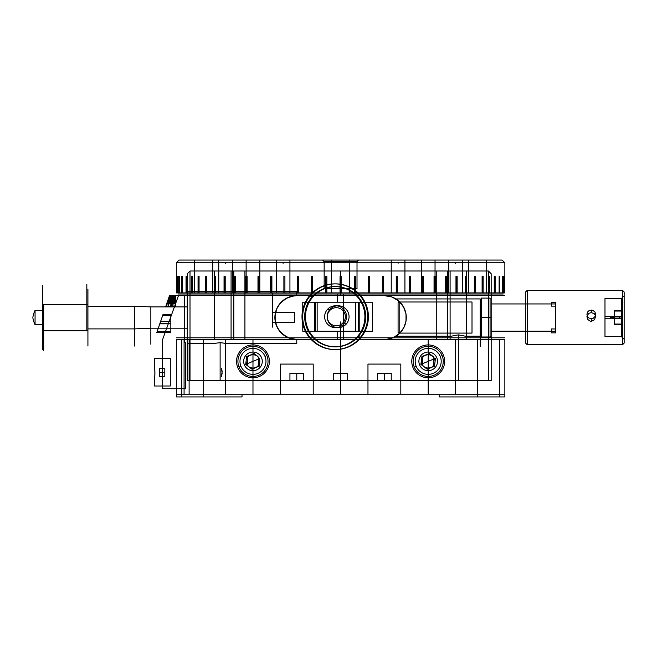 <?xml version="1.0" encoding="UTF-8"?>
<svg xmlns="http://www.w3.org/2000/svg" width="657" height="657" viewBox="0 0 657 657"><rect width="100%" height="100%" fill="white"/><g stroke="black" fill="none" stroke-linecap="round" stroke-linejoin="round"><path stroke-width="0.99" d="M247.5 365.464L249.43 367.214L252.978 368.199L256.46 367.247L258.447 365.464A6.841 6.841 0 0 0 259.819 361.358A6.841 6.841 0 0 1 252.978 368.199A6.841 6.841 0 0 1 246.129 361.358A6.841 6.841 0 0 0 247.5 365.464L247.5 357.244L249.488 355.462L252.978 354.509L252.978 339.455C245.94 339.455 245.94 339.455 252.978 339.455L252.978 394.208C245.94 394.208 245.94 394.208 252.978 394.208L252.978 339.455C245.94 339.455 245.94 339.455 252.978 339.455L252.978 354.509L249.43 355.494L247.5 357.244L247.5 365.464L249.488 367.247L252.978 368.199L256.517 367.214L258.447 365.464L258.447 357.244L256.46 355.462L252.978 354.509L256.517 355.494L258.447 357.244L258.447 365.464M252.978 394.208C245.94 394.208 245.94 394.208 252.978 394.208C260.008 394.208 260.008 394.208 252.978 394.208C260.008 394.208 260.008 394.208 252.978 394.208M428.2 394.208L428.2 339.455C421.162 339.455 421.162 339.455 428.2 339.455L428.2 354.509L424.66 355.494L422.722 357.244L422.722 365.464L424.718 367.247L428.2 368.199L428.2 394.208C421.162 394.208 421.162 394.208 428.2 394.208L428.2 368.199L424.66 367.214L422.722 365.464L422.722 357.244L424.718 355.462L428.2 354.509L428.2 339.455C421.162 339.455 421.162 339.455 428.2 339.455L428.2 394.208C421.162 394.208 421.162 394.208 428.2 394.208C435.23 394.208 435.23 394.208 428.2 394.208C435.23 394.208 435.23 394.208 428.2 394.208M422.722 357.244A6.841 6.841 0 0 0 421.351 361.358A6.841 6.841 0 0 1 428.2 354.509A6.841 6.841 0 0 1 435.041 361.358A6.841 6.841 0 0 0 428.2 354.509A6.841 6.841 0 0 0 421.351 361.358A6.841 6.841 0 0 0 428.2 368.199A6.841 6.841 0 0 0 433.677 357.244L433.677 365.464L431.739 367.214L428.2 368.199L431.682 367.247L433.677 365.464A6.841 6.841 0 0 0 435.041 361.358A6.841 6.841 0 0 1 428.2 368.199A6.841 6.841 0 0 1 421.351 361.358A6.841 6.841 0 0 0 422.722 365.464M225.597 339.455L225.597 394.208C218.387 394.208 218.387 394.208 225.597 394.208L225.597 339.455C218.387 339.455 218.387 339.455 225.597 339.455C232.808 339.455 232.808 339.455 225.597 339.455M221.491 368.199L222.14 373.324L221.491 376.412C219.479 378.416 219.479 378.416 221.491 376.412L222.14 371.287L221.491 368.199C219.479 366.195 219.479 366.195 221.491 368.199M455.58 339.455L455.58 394.208C448.37 394.208 448.37 394.208 455.58 394.208L455.58 339.455C448.37 339.455 448.37 339.455 455.58 339.455C462.791 339.455 462.791 339.455 455.58 339.455M340.589 339.455L340.589 394.208C315.968 394.208 315.968 394.208 340.589 394.208L340.589 339.455C315.968 339.455 315.968 339.455 340.589 339.455L340.589 394.208C315.968 394.208 315.968 394.208 340.589 394.208L340.589 339.455C315.968 339.455 315.968 339.455 340.589 339.455C365.202 339.455 365.202 339.455 340.589 339.455C365.202 339.455 365.202 339.455 340.589 339.455L274.881 339.455L340.589 339.455M203.695 396.943L203.695 361.9C187.869 361.9 187.869 361.9 203.695 361.9L203.695 396.943C187.869 396.943 187.869 396.943 203.695 396.943L203.695 339.455C175.559 339.455 175.559 339.455 203.695 339.455L203.695 361.9C175.559 361.9 175.559 361.9 203.695 361.9C187.869 361.9 187.869 361.9 203.695 361.9L203.695 396.943C187.869 396.943 187.869 396.943 203.695 396.943C219.52 396.943 219.52 396.943 203.695 396.943C219.52 396.943 219.52 396.943 203.695 396.943M203.695 361.9L203.695 339.455C175.559 339.455 175.559 339.455 203.695 339.455L203.695 361.9C175.559 361.9 175.559 361.9 203.695 361.9C231.831 361.9 231.831 361.9 203.695 361.9C219.52 361.9 219.52 361.9 203.695 361.9C231.831 361.9 231.831 361.9 203.695 361.9C219.52 361.9 219.52 361.9 203.695 361.9M477.483 361.9L477.483 339.455C449.347 339.455 449.347 339.455 477.483 339.455L477.483 361.9C449.347 361.9 449.347 361.9 477.483 361.9C461.657 361.9 461.657 361.9 477.483 361.9L477.483 339.455C449.347 339.455 449.347 339.455 477.483 339.455L477.483 361.9C449.347 361.9 449.347 361.9 477.483 361.9C461.657 361.9 461.657 361.9 477.483 361.9L477.483 396.943C461.657 396.943 461.657 396.943 477.483 396.943L477.483 361.9C493.308 361.9 493.308 361.9 477.483 361.9C505.619 361.9 505.619 361.9 477.483 361.9C493.308 361.9 493.308 361.9 477.483 361.9C505.619 361.9 505.619 361.9 477.483 361.9M477.483 396.943C461.657 396.943 461.657 396.943 477.483 396.943C493.308 396.943 493.308 396.943 477.483 396.943C493.308 396.943 493.308 396.943 477.483 396.943M340.589 392.566L340.589 394.208C315.968 394.208 315.968 394.208 340.589 394.208L340.589 392.566C318.078 392.566 318.078 392.566 340.589 392.566L340.589 321.93L340.589 392.566C363.091 392.566 363.091 392.566 340.589 392.566M340.589 321.93C318.078 321.93 318.078 321.93 340.589 321.93C363.091 321.93 363.091 321.93 340.589 321.93M367.969 364.093L367.969 394.208L400.819 394.208L400.819 364.093L367.969 364.093L400.819 364.093M340.589 364.093L340.589 394.208C361.687 394.208 361.687 394.208 340.589 394.208L340.589 364.093C361.687 364.093 361.687 364.093 340.589 364.093L340.589 394.208C319.483 394.208 319.483 394.208 340.589 394.208L340.589 364.093C319.483 364.093 319.483 364.093 340.589 364.093C361.687 364.093 361.687 364.093 340.589 364.093C319.483 364.093 319.483 364.093 340.589 364.093M313.208 364.093L313.208 394.208L280.35 394.208L280.35 364.093L313.208 364.093L280.35 364.093M340.589 394.208C361.687 394.208 361.687 394.208 340.589 394.208C319.483 394.208 319.483 394.208 340.589 394.208C365.202 394.208 365.202 394.208 340.589 394.208C365.202 394.208 365.202 394.208 340.589 394.208C365.202 394.208 365.202 394.208 340.589 394.208M280.35 394.208L313.208 394.208M400.819 394.208L367.969 394.208M477.483 339.455C505.619 339.455 505.619 339.455 477.483 339.455C505.619 339.455 505.619 339.455 477.483 339.455M504.855 339.455L499.386 339.455L499.386 396.943L504.855 396.943L504.855 339.455L499.386 339.455L499.386 396.943L504.855 396.943L504.855 339.455M203.695 339.455C231.831 339.455 231.831 339.455 203.695 339.455C231.831 339.455 231.831 339.455 203.695 339.455M176.314 396.943L176.314 394.208L242.022 394.208L242.022 396.943L176.314 396.943L242.022 396.943L242.022 394.208L242.022 396.943L181.792 396.943L181.792 339.455L499.386 339.455L176.314 339.455L184.075 339.455L184.075 394.208L181.792 394.208L181.792 339.455L181.792 396.943L176.314 396.943L176.314 339.455L176.314 394.208L181.792 394.208L176.314 394.208L176.314 396.943L176.314 339.455L181.792 339.455L181.792 394.208L189.117 394.208L184.075 394.208L184.075 339.455L189.117 339.455L189.117 394.208C172.15 394.208 172.15 394.208 189.117 394.208L189.117 339.455C172.15 339.455 172.15 339.455 189.117 339.455L176.314 339.455L176.314 394.208L242.022 394.208L242.022 396.943L176.314 396.943M439.147 396.943L439.147 394.208L439.147 396.943L439.147 394.208L242.022 394.208L504.855 394.208L439.147 394.208L439.147 396.943L504.855 396.943L504.855 394.208L504.855 396.943L439.147 396.943M247.5 357.244A6.841 6.841 0 0 0 246.129 361.358A6.841 6.841 0 0 1 252.978 354.509A6.841 6.841 0 0 1 259.819 361.358A6.841 6.841 0 0 0 252.978 354.509A6.841 6.841 0 0 0 246.129 361.358A6.841 6.841 0 0 0 252.978 368.199A6.841 6.841 0 0 0 258.447 357.244M176.413 372.305L176.314 366.696L176.413 372.305M455.58 394.208C462.791 394.208 462.791 394.208 455.58 394.208M225.597 394.208C232.808 394.208 232.808 394.208 225.597 394.208M433.677 357.244L431.739 355.494L428.2 354.509L431.682 355.462L433.677 357.244L433.677 365.464M428.2 339.455C435.23 339.455 435.23 339.455 428.2 339.455C435.23 339.455 435.23 339.455 428.2 339.455M252.978 339.455C260.008 339.455 260.008 339.455 252.978 339.455C260.008 339.455 260.008 339.455 252.978 339.455M468.449 292.907L468.449 260.057L486.517 260.057L486.517 292.907L468.449 292.907L486.517 292.907M357.014 288.53L357.014 261.7L324.156 261.7L322.513 260.057L358.656 260.057L357.014 261.7L324.156 261.7L324.156 288.53L357.014 288.53L324.156 288.53M331.555 292.907L331.555 260.057L349.623 260.057L349.623 292.907L331.555 292.907L331.555 260.057L349.623 260.057L349.623 292.907L331.555 292.907M194.661 292.907L194.661 260.057L212.728 260.057L212.728 292.907L194.661 292.907L212.728 292.907M421.351 292.907L421.351 260.057L435.041 260.057L435.041 292.907L421.351 292.907L421.351 260.057L435.041 260.057L435.041 292.907L421.351 292.907M246.129 292.907L246.129 260.057L259.819 260.057L259.819 292.907L246.129 292.907L246.129 260.057L259.819 260.057L259.819 292.907L246.129 292.907M502.12 260.057L179.049 260.057L176.314 262.792L504.855 262.792L502.12 260.057L179.049 260.057M176.314 262.792L176.314 292.907L176.889 292.907L176.889 276.482L176.988 292.907L178.712 292.907L178.712 276.482L178.909 292.907L181.767 292.907L181.767 276.482L182.055 292.907L186.038 292.907L186.038 276.482L186.407 292.907L191.474 292.907L191.474 276.482L191.934 276.482L191.934 292.907L198.053 292.907L198.053 276.482L198.595 276.482L198.595 292.907L205.707 292.907L205.707 276.482L206.339 276.482L206.339 292.907L214.396 292.907L214.396 276.482L215.102 276.482L215.102 292.907L224.045 292.907L224.045 276.482L224.817 276.482L224.817 292.907L234.574 292.907L234.574 276.482L235.411 276.482L235.411 292.907L245.915 292.907L245.915 276.482L246.81 276.482L246.81 292.907L257.979 292.907L257.979 276.482L258.924 276.482L258.924 292.907L270.668 292.907L270.668 276.482L271.661 276.482L271.661 292.907L283.89 292.907L283.89 276.482L284.916 276.482L284.916 292.907L297.539 292.907L297.539 276.482L298.598 276.482L298.598 292.907L311.525 292.907L311.525 276.482L312.601 276.482L312.601 292.907L325.724 292.907L325.724 276.482L326.816 276.482L326.816 292.907L340.039 292.907L340.039 276.482L341.131 276.482L341.131 292.907L354.361 292.907L354.361 276.482L355.453 276.482L355.453 292.907L368.577 292.907L368.577 276.482L369.653 276.482L369.653 292.907L382.571 292.907L382.571 276.482L383.631 276.482L383.631 292.907L396.253 292.907L396.253 276.482L397.288 276.482L397.288 292.907L409.516 292.907L409.516 276.482L410.51 276.482L410.51 292.907L422.246 292.907L422.246 276.482L423.198 276.482L423.198 292.907L434.359 292.907L434.359 276.482L435.254 276.482L435.254 292.907L445.758 292.907L445.758 276.482L446.596 276.482L446.596 292.907L456.36 292.907L456.36 276.482L457.132 276.482L457.132 292.907L466.076 292.907L466.076 276.482L466.774 276.482L466.774 292.907L474.839 292.907L474.839 276.482L475.463 276.482L475.463 292.907L482.575 292.907L482.575 276.482L483.125 276.482L483.125 292.907L489.235 292.907L489.235 276.482L489.695 276.482L489.695 292.907L494.762 292.907L494.762 276.482L495.14 292.907L499.123 292.907L499.123 276.482L499.402 292.907L502.268 292.907L502.268 276.482L502.457 292.907L504.182 292.907L504.28 276.482L504.28 292.907L504.855 292.907L504.855 262.792L176.314 262.792M391.235 292.907L391.235 260.057L404.926 260.057L404.926 292.907L391.235 292.907L391.235 260.057L404.926 260.057L404.926 292.907L391.235 292.907M276.244 292.907L276.244 260.057L289.934 260.057L289.934 292.907L276.244 292.907L276.244 260.057L289.934 260.057L289.934 292.907L276.244 292.907M218.748 292.907L218.748 260.057L232.438 260.057L232.438 292.907L218.748 292.907L232.438 292.907M448.731 292.907L448.731 260.057L462.421 260.057L462.421 292.907L448.731 292.907L462.421 292.907M177.53 276.482L176.889 276.482L176.889 292.907L177.53 292.907L177.53 276.482L177.439 292.907L177.53 276.482L177.53 292.907L176.314 292.907L176.864 292.907L176.864 276.482L176.314 276.482L176.864 276.482L176.864 292.907L176.314 292.907L176.314 276.482M206.158 276.482L206.158 292.907L206.783 292.907L206.783 276.482L206.158 276.482L206.783 276.482L206.783 292.907L206.158 292.907L206.158 276.482L205.707 276.482L205.707 292.907L198.595 292.907L198.595 276.482L198.053 276.482L198.053 292.907L191.934 292.907L192.435 292.907L191.967 292.907L191.967 276.482L192.435 276.482L192.435 292.907L192.435 276.482L191.967 276.482L191.967 292.907L192.435 292.907L191.934 292.907L191.934 276.482L191.474 276.482L191.474 292.907L186.407 292.907L186.925 292.907L186.925 276.482L186.038 276.482L186.925 276.482M199.071 292.907L198.521 292.907L198.521 276.482L199.071 276.482L199.071 292.907L199.071 276.482L198.521 276.482L198.521 292.907L199.071 292.907M224.431 276.482L224.431 292.907L225.203 292.907L225.203 276.482L224.045 276.482L224.045 292.907L214.814 292.907L214.814 276.482L215.521 276.482L215.521 292.907L215.521 276.482L214.814 276.482L214.814 292.907L215.521 292.907L215.102 292.907L215.102 276.482L214.396 276.482L214.396 292.907L206.339 292.907L206.339 276.482L206.783 276.482M297.687 292.907L298.738 292.907L297.539 292.907L297.687 276.482L297.539 292.907L284.916 292.907L284.916 276.482L283.89 276.482L283.89 292.907L271.661 292.907L271.661 276.482L270.668 276.482L270.668 292.907L258.924 292.907L258.924 276.482L257.979 276.482L257.979 292.907L246.81 292.907L246.81 276.482L245.915 276.482L245.915 292.907L234.927 292.907L234.927 276.482L235.764 276.482L235.764 292.907L235.411 276.482L234.574 276.482L234.574 292.907L224.817 292.907L225.203 276.482M247.131 292.907L246.227 292.907L246.227 276.482L247.131 276.482L247.131 292.907L246.227 292.907M259.195 292.907L258.25 292.907L258.25 276.482L259.195 276.482L259.195 292.907L258.25 292.907M271.891 292.907L270.898 292.907L270.898 276.482L271.891 276.482L271.891 292.907L270.898 292.907M434.942 276.482L434.942 292.907L434.047 292.907L434.047 276.482L435.254 276.482L434.359 276.482L434.359 292.907L423.198 292.907L423.198 276.482L422.246 276.482L422.246 292.907L410.51 292.907L410.51 276.482L409.516 276.482L409.516 292.907L397.099 292.907L397.099 276.482L396.253 276.482L396.253 292.907L382.431 292.907L382.431 276.482L383.491 276.482L383.631 292.907L383.631 276.482L382.571 276.482L382.571 292.907L369.653 292.907L369.653 276.482L368.577 276.482L368.478 292.907L368.577 276.482M410.28 292.907L409.286 292.907L409.286 276.482L410.28 276.482L410.51 292.907L409.286 292.907M422.927 292.907L421.975 292.907L421.975 276.482L422.927 276.482L423.198 292.907L421.975 292.907M475.019 276.482L475.019 292.907L474.387 292.907L474.387 276.482L475.019 276.482L474.387 276.482L474.387 292.907L475.019 292.907L475.019 276.482L475.463 276.482L474.839 276.482L474.839 292.907L466.774 292.907L466.774 276.482L466.076 276.482L466.076 292.907L457.132 292.907L457.132 276.482L456.36 276.482L456.36 292.907L445.405 292.907L445.405 276.482L446.243 276.482L446.243 292.907L446.243 276.482L445.405 276.482L445.405 292.907L446.596 292.907L446.596 276.482L445.758 276.482L445.758 292.907L435.254 292.907L435.254 276.482M456.746 292.907L455.974 292.907L455.974 276.482L456.746 276.482L457.132 292.907L455.974 292.907M504.855 276.482L504.855 292.907L503.738 292.907L503.738 276.482L504.28 276.482L503.64 276.482L504.28 276.482L504.28 292.907L503.64 292.907L504.182 292.907L503.64 292.907L503.64 276.482L504.182 276.482L504.182 292.907L502.457 292.907L502.457 276.482L502.268 292.907L499.402 292.907L499.402 276.482L499.123 292.907L495.14 292.907L495.14 276.482L494.253 276.482L494.253 292.907L494.762 292.907L494.253 292.907L494.253 276.482L494.762 276.482L494.762 292.907L489.202 292.907L489.202 276.482L488.742 276.482L488.742 292.907L489.202 292.907L482.107 292.907L482.107 276.482L482.649 276.482L482.649 292.907L482.649 276.482L482.107 276.482L482.107 292.907L483.125 292.907L483.125 276.482L482.575 276.482L482.575 292.907L475.463 292.907L475.463 276.482M465.657 292.907L466.363 292.907L466.363 276.482L465.657 276.482L465.657 292.907L466.363 292.907M462.421 260.057L448.731 260.057M404.926 260.057L391.235 260.057L404.926 260.057M289.934 260.057L276.244 260.057L289.934 260.057M232.438 260.057L218.748 260.057M186.038 276.482L186.038 292.907L182.055 292.907L182.58 292.907L182.58 276.482L182.055 276.482L182.055 292.907L182.58 292.907L181.767 292.907L182.301 292.907L182.301 276.482L182.58 292.907L182.58 276.482L181.767 276.482L181.767 292.907L178.909 292.907L179.443 292.907L179.443 276.482L178.909 276.482L178.909 292.907L179.443 292.907L179.443 276.482L178.712 276.482L178.712 292.907L179.254 292.907L179.254 276.482L178.712 276.482M186.407 276.482L186.407 292.907L186.925 292.907M205.707 276.482L206.339 276.482M224.045 276.482L224.817 276.482M503.64 276.482L503.64 292.907L503.738 276.482M488.742 292.907L489.235 292.907L489.202 276.482L489.695 276.482L489.235 276.482L489.235 292.907L488.742 292.907L489.695 292.907L489.695 276.482M474.839 276.482L474.387 276.482M396.253 276.482L397.099 276.482M368.478 292.907L354.312 292.907L354.312 276.482L355.404 276.482L355.404 292.907L341.131 292.907L341.131 276.482L340.039 276.482L340.039 292.907L340.039 276.482M355.404 276.482L354.361 276.482L354.312 292.907M340.039 292.907L326.816 292.907L326.866 276.482L325.724 276.482L326.866 276.482M311.615 292.907L312.699 292.907L311.525 292.907L311.615 276.482L311.525 292.907L298.598 292.907L298.598 276.482L297.539 276.482M182.58 276.482L181.767 276.482M176.889 276.482L177.439 276.482M397.099 292.907L396.072 292.907L397.288 292.907L397.288 276.482M355.404 292.907L355.453 276.482M325.724 276.482L325.724 292.907L326.866 292.907L326.816 276.482M326.866 292.907L312.601 292.907L312.601 276.482L311.525 276.482M179.254 292.907L176.988 292.907L176.988 276.482M259.819 260.057L246.129 260.057L259.819 260.057M435.041 260.057L421.351 260.057L435.041 260.057M349.623 260.057L331.555 260.057L349.623 260.057M212.728 260.057L194.661 260.057M358.656 260.057L322.513 260.057M486.517 260.057L468.449 260.057M176.988 292.907L177.53 292.907L176.988 292.907M186.038 292.907L186.547 292.907L186.038 292.907M191.474 292.907L191.967 292.907L191.474 292.907M198.053 292.907L198.521 292.907L198.053 292.907M205.707 292.907L206.158 292.907L205.707 292.907M206.783 292.907L206.339 292.907L206.783 292.907M214.396 292.907L214.814 292.907L214.396 292.907M224.431 292.907L225.203 292.907M283.89 292.907L285.105 292.907L283.89 292.907M434.942 292.907L434.047 292.907M474.839 292.907L474.387 292.907L474.839 292.907M475.019 292.907L475.463 292.907L475.019 292.907M482.575 292.907L482.107 292.907L482.575 292.907M494.622 292.907L495.14 292.907L494.622 292.907M499.123 292.907L498.589 292.907L499.123 292.907M502.268 292.907L501.726 292.907L502.268 292.907M504.855 292.907L504.313 292.907L504.855 292.907M383.491 292.907L382.431 292.907M235.764 292.907L234.927 292.907M255.713 292.907L425.457 292.907L255.713 292.907M337.567 339.455L177.981 339.455L343.611 339.455L343.644 337.805L176.339 337.805L337.534 337.805L337.567 339.455L503.188 339.455L343.611 339.455M343.644 337.805L343.644 295.642L176.339 295.642L337.534 295.642L337.534 302.22L302.762 302.22L302.762 331.235L337.534 331.235L337.534 337.805L504.831 337.805L343.644 337.805M343.611 293.999L177.981 293.999L337.567 293.999L337.534 295.642L504.831 295.642L343.644 295.642L343.611 293.999L503.188 293.999L337.567 293.999M337.912 293.999L484.57 293.999L337.912 293.999M337.534 331.235L372.445 331.235L372.445 302.22L337.534 302.22M315.401 302.22L314.465 302.22L314.465 331.235L315.401 331.235L315.401 302.22M359.207 331.235L358.262 331.235L358.262 302.22L359.207 302.22L359.207 331.235M358.262 302.22L355.47 302.22L355.47 331.235L358.262 331.235M355.47 331.235L317.15 331.235L317.15 302.22L355.47 302.22M336.31 307.69A9.034 9.034 90 0 0 327.276 316.723A9.034 9.034 90 0 0 336.31 325.765A9.034 9.034 90 0 0 345.344 316.723A9.034 9.034 90 0 0 336.31 307.69M314.465 331.235L317.15 331.235M317.15 302.22L314.465 302.22M42.598 310.35L35.067 310.35L35.067 324.747A156.185 57.832 0 0 1 32.85 317.545A156.185 57.832 0 0 1 35.067 310.35L35.067 324.747L42.598 324.747L42.598 310.35L42.598 324.747M42.598 330.323L42.598 285.508L42.598 304.774L43.691 304.372L43.691 330.726L42.598 330.323L42.598 349.59L42.598 304.774M43.691 304.372L86.831 304.372L86.831 284.489L86.831 330.726L43.691 330.726L43.691 350.608L43.691 304.372M87.923 304.774L87.923 330.323L86.831 330.726L86.831 304.372L87.923 304.774L87.923 330.323M87.923 328.902L87.923 289.064L87.923 306.195L134.471 306.195L134.471 328.902L87.923 328.902L87.923 346.034L87.923 306.195M150.847 306.901L150.847 328.196L134.471 328.902L134.471 346.034L134.471 306.195L150.847 306.901L187.27 306.901L187.27 290.846L187.27 328.196L150.847 328.196L150.847 344.252L150.847 306.901M187.27 328.196L187.27 306.901M272.688 322.62L272.688 312.477L294.591 312.477L294.591 322.62L272.688 322.62L272.688 312.477M294.591 322.62L294.591 312.477M272.688 327.178L272.688 293.392L272.688 327.178M329.765 309.644A10.955 10.947 -90 0 1 345.196 308.379A10.955 10.947 -90 0 1 346.461 323.811L343.948 323.811A10.955 10.947 90 0 0 342.683 308.379A10.955 10.947 90 0 0 327.252 309.644L329.765 309.644A10.955 10.947 -90 0 0 331.029 325.075A10.955 10.947 -90 0 0 346.461 323.811M312.633 297.243A30.115 30.115 -90 0 1 355.076 293.761A30.115 30.115 -90 0 1 358.566 336.212L360.603 337.977A32.858 32.85 90 0 0 356.8 291.675A32.858 32.85 90 0 0 310.498 295.478L312.633 297.243A30.115 30.115 -90 0 0 316.124 339.694A30.115 30.115 -90 0 0 358.566 336.212M360.603 337.977L359.888 337.977A32.858 32.85 90 0 0 356.086 291.675A32.858 32.85 90 0 0 309.784 295.478L310.498 295.478A32.858 32.85 -90 0 0 314.301 341.78A32.858 32.85 -90 0 0 360.603 337.977M357.745 336.212A30.115 30.115 90 0 0 354.263 293.761A30.115 30.115 90 0 0 311.82 297.243L309.784 295.478A32.858 32.85 -90 0 0 313.586 341.78A32.858 32.85 -90 0 0 359.888 337.977L357.745 336.212A30.115 30.115 -90 0 1 315.311 339.694A30.115 30.115 -90 0 1 311.82 297.243M343.948 323.811A10.955 10.947 -90 0 1 328.516 325.075A10.955 10.947 -90 0 1 327.252 309.644M491.173 336.212L491.173 298.886L490.073 298.106L490.073 336.992L491.173 336.212L491.173 298.886M555.781 328.96L555.781 303.945L491.173 303.945L491.173 331.153L555.781 331.153L555.781 332.853L551.404 332.853L551.404 328.96L555.781 328.96M481.31 298.106L481.31 336.992L490.073 336.992L490.073 298.106L481.31 298.106L481.31 336.992M555.781 303.945L555.781 302.245L551.404 302.245L551.404 306.137L555.781 306.137L555.781 331.153M491.173 331.153L491.173 303.945M399.177 301.998L399.177 333.099L472.005 333.099L472.005 301.998L399.177 301.998L398.085 302.778L398.085 332.319L399.177 333.099L399.177 301.998M398.085 302.778L398.085 332.319M398.085 307.829L398.085 327.268L398.085 307.829M472.005 301.998L472.005 333.099M591.292 318.752L591.292 321.289L590.027 321.084L587.884 319.548L586.915 316.641L588.598 313.43L591.292 312.584L591.292 310.047L588.615 310.942L587.621 312.001L586.915 314.358L587.859 317.068L588.951 318.062L591.776 318.727L593.172 318.325L595.226 316.28L595.644 314.867L595.028 312.091L592.786 310.301L591.292 310.047M622.508 290.353L622.508 344.744L527.226 344.744L527.226 290.353L622.508 290.353L624.15 291.987L624.15 343.11L622.508 344.744L622.508 290.353M525.584 343.11L525.584 291.987L527.226 290.353L527.226 344.744L525.584 343.11L525.584 291.987M604.982 298.516L621.415 298.516L621.415 336.581L624.15 339.299L624.15 295.798L621.415 298.516L621.415 336.581L604.982 336.581L604.982 298.516L604.982 336.581M624.15 295.798L624.15 339.299M624.15 291.987L624.15 343.11M525.584 336.581L525.584 298.516L525.584 336.581M591.292 312.584L594.421 313.783L595.644 316.214L594.503 319.795L591.292 321.289M170.294 358.615L154.411 358.615L154.912 373.874L154.411 385.996L170.294 385.996L170.294 358.615L170.294 385.996M175.403 306.597L175.403 295.642L175.657 306.597L175.403 295.642L174.327 295.642L170.409 306.597L174.072 295.642L175.403 295.642L174.072 295.642L170.409 306.597L175.403 306.597L170.409 306.597L174.327 295.642L175.657 295.642L175.657 306.597L170.664 306.597L175.657 306.597M170.96 303.863L173.711 295.642L175.583 295.642L175.583 303.863L170.96 303.863L175.583 303.863L175.583 295.642L173.473 295.642L170.713 303.863L175.345 303.863L175.345 295.642L175.345 303.863L170.713 303.863L173.473 295.642L175.583 295.642L173.711 295.642L170.96 303.863M175.017 303.863L175.017 295.642L173.136 295.642L170.368 303.863L173.136 295.642L175.017 295.642L175.017 303.863L170.368 303.863L175.017 303.863L174.795 295.642L172.914 295.642L170.147 303.863L174.795 303.863L170.147 303.863L172.914 295.642L174.795 295.642L174.795 303.863M169.835 303.863L172.602 295.642L174.483 295.642L174.483 303.863L169.629 303.863L174.277 303.863L174.277 295.642L172.397 295.642L169.629 303.863L172.397 295.642L174.277 295.642L174.277 303.863L169.629 303.863L174.483 303.863L174.483 295.642L172.602 295.642L169.835 303.863M173.998 303.863L173.998 295.642L172.109 295.642L172.085 303.863L167.371 303.863L170.179 295.642L172.085 295.642L170.179 295.642L167.371 303.863L172.085 303.863L172.085 295.642L169.334 303.863L172.109 295.642L173.998 295.642L173.998 303.863L169.334 303.863L173.998 303.863L173.809 295.642L171.92 295.642L169.145 303.863L173.809 303.863L169.145 303.863L171.92 295.642L173.809 295.642L173.809 303.863M173.382 303.863L172.84 303.863L172.84 306.597L172.84 303.863L173.382 303.863L173.382 295.642L173.555 303.863L173.013 303.863L173.013 306.597L167.946 306.597L171.666 295.642L173.555 295.642L173.555 303.863L173.382 295.642L171.493 295.642L167.773 306.597L171.493 295.642L171.485 303.863L166.747 303.863L169.572 295.642L171.485 295.642L171.485 303.863L171.452 295.642L169.539 295.642L166.714 303.863L171.452 303.863L166.681 303.863L169.498 295.642L171.42 295.642L171.403 306.597L166.287 306.597L170.04 295.642L171.953 295.642L171.953 303.863L166.656 303.863L169.481 295.642L166.656 303.863L171.42 303.863L171.42 295.642L169.498 295.642L166.681 303.863L171.395 303.863L171.395 295.642L169.481 295.642L171.387 295.642L171.387 303.863L170.836 303.863L170.836 306.597L165.704 306.597L169.473 295.642L165.704 306.597L170.836 306.597L170.836 303.863L171.387 303.863L171.387 295.642L169.473 295.642L171.395 295.642L171.395 303.863L171.953 303.863L171.863 295.642L169.958 295.642L166.205 306.597L171.321 306.597L171.863 295.642L171.953 303.863M172.84 306.597L167.773 306.597L172.84 306.597M168.463 303.863L171.255 295.642L173.152 295.642L173.152 303.863L168.463 303.863L173.152 303.863L173.152 295.642L171.255 295.642L168.307 303.863L172.996 303.863L172.996 295.642L171.099 295.642L168.307 303.863L171.099 295.642L172.996 295.642L172.996 303.863L168.463 303.863M172.791 303.863L172.791 295.642L170.886 295.642L168.085 303.863L170.886 295.642L172.791 295.642L172.791 303.863L168.085 303.863L172.791 303.863L172.651 295.642L170.754 295.642L167.954 303.863L172.651 303.863L167.954 303.863L170.754 295.642L172.651 295.642L172.651 303.863M172.348 303.863L167.634 303.863L170.565 295.642L172.471 295.642L172.471 303.863L167.634 303.863L170.565 295.642L172.471 295.642L170.442 295.642L167.634 303.863L170.442 295.642L172.348 295.642L172.348 303.863L172.471 295.642L172.471 303.863M167.469 303.863L170.278 295.642L172.191 295.642L172.191 303.863L167.469 303.863L172.191 303.863L172.191 295.642L170.278 295.642L167.469 303.863M167.026 303.863L169.843 295.642L171.756 295.642L171.756 303.863L166.96 303.863L169.843 295.642L171.953 295.642L170.04 295.642L166.205 306.597L169.843 295.642L171.756 295.642L171.756 303.863L171.682 295.642L169.777 295.642L166.96 303.863L169.777 295.642L171.682 295.642L171.682 303.863L167.026 303.863M166.87 303.863L169.687 295.642L171.6 295.642L171.6 303.863L166.87 303.863L171.6 303.863L171.6 295.642L169.687 295.642L166.812 303.863L171.551 303.863L171.551 295.642L169.637 295.642L166.812 303.863L169.637 295.642L171.551 295.642L171.551 303.863L166.87 303.863M173.555 303.863L173.013 303.863L173.013 306.597L167.946 306.597L171.666 295.642L169.572 295.642L166.714 303.863L169.539 295.642L171.452 295.642L171.452 303.863L166.714 303.863L171.485 303.863M171.863 303.863L171.321 303.863L171.321 306.597L166.205 306.597L171.403 306.597L171.403 303.863M174.327 295.642L184.256 295.642C171.912 295.642 171.912 295.642 184.256 295.642L174.327 295.642M160.021 323.219L156.834 332.401L170.836 332.401L170.836 323.219L160.021 323.219L162.599 315.647L157.195 331.342L162.936 314.654L170.836 314.654L170.836 332.401M156.834 332.401L159.815 323.835L170.836 323.835M159.815 323.835L162.936 314.654M170.836 323.219L170.836 314.654M178.466 295.642L162.649 339.455C151.726 339.455 151.726 339.455 162.649 339.455L178.466 295.642M185.709 388.73C173.259 388.73 173.259 388.73 185.709 388.73L162.649 388.73C151.726 388.73 151.726 388.73 162.649 388.73L185.709 388.73L185.709 342.19L185.709 388.73M162.649 388.73L162.649 339.455L162.649 388.73M184.256 295.642L184.256 342.19L185.709 342.19C173.259 342.19 173.259 342.19 185.709 342.19L184.256 342.19C171.912 342.19 171.912 342.19 184.256 342.19L184.256 295.642M154.411 385.996L154.912 372.215L154.411 358.615M157.179 331.407L170.836 331.407M162.599 315.647L170.836 315.647L170.836 323.277L159.988 323.277M170.836 323.277L170.836 331.383L170.836 321.322L160.661 321.322M604.982 316.329L604.982 318.768L619.362 318.768L619.362 316.329L604.982 316.329L604.982 318.768M621.415 318.604L621.415 316.493L619.362 316.329L619.362 318.768L621.415 318.604L621.415 316.493M614.295 316.994L614.295 310.728L614.295 318.103L610.345 317.545L614.295 316.994L614.295 324.369L614.295 316.904L621.415 316.904L621.415 324.689L621.415 318.185L614.295 318.185L614.295 324.689L621.415 324.689M614.295 316.904L614.295 318.185M614.295 318.103L614.295 324.689M614.295 324.049L621.415 324.049M614.295 310.408L621.415 310.408L621.415 316.904M614.295 311.048L621.415 311.048L621.415 310.408M621.415 318.185L621.415 311.048M296.783 380.518C280.079 380.518 280.079 380.518 296.783 380.518L296.783 378.465C277.435 378.465 277.435 378.465 296.783 378.465L296.783 373.398L303.624 373.398L303.624 380.518L289.934 380.518L289.934 373.398L296.783 373.398L289.934 373.398L289.934 380.518L296.783 380.518L296.783 373.398L303.624 373.398L303.624 380.518L296.783 380.518C313.488 380.518 313.488 380.518 296.783 380.518M296.783 378.465C316.124 378.465 316.124 378.465 296.783 378.465M340.589 380.518C323.885 380.518 323.885 380.518 340.589 380.518L340.589 378.465C321.24 378.465 321.24 378.465 340.589 378.465L340.589 373.398L347.43 373.398L347.43 380.518L333.74 380.518L333.74 373.398L347.43 373.398L333.74 373.398L333.74 380.518L340.589 380.518L340.589 373.398L340.589 380.518L347.43 380.518L347.43 373.398L347.43 380.518L340.589 380.518C357.293 380.518 357.293 380.518 340.589 380.518C323.885 380.518 323.885 380.518 340.589 380.518L340.589 378.465C359.929 378.465 359.929 378.465 340.589 378.465C321.24 378.465 321.24 378.465 340.589 378.465L340.589 380.518L333.74 380.518L333.74 373.398L333.74 380.518L340.589 380.518L340.589 373.398L347.43 373.398L347.43 380.518L340.589 380.518C357.293 380.518 357.293 380.518 340.589 380.518M340.589 378.465C359.929 378.465 359.929 378.465 340.589 378.465M384.394 380.518C367.69 380.518 367.69 380.518 384.394 380.518L384.394 378.465C365.054 378.465 365.054 378.465 384.394 378.465L384.394 373.398L391.235 373.398L391.235 380.518L377.545 380.518L377.545 373.398L384.394 373.398L377.545 373.398L377.545 380.518L384.394 380.518L384.394 373.398L391.235 373.398L391.235 380.518L384.394 380.518C401.099 380.518 401.099 380.518 384.394 380.518M384.394 378.465C403.735 378.465 403.735 378.465 384.394 378.465M398.085 263.342C388.238 263.342 388.238 263.342 398.085 263.342C407.931 263.342 407.931 263.342 398.085 263.342C388.238 263.342 388.238 263.342 398.085 263.342C407.931 263.342 407.931 263.342 398.085 263.342M283.093 263.342C273.246 263.342 273.246 263.342 283.093 263.342C292.94 263.342 292.94 263.342 283.093 263.342C273.246 263.342 273.246 263.342 283.093 263.342C292.94 263.342 292.94 263.342 283.093 263.342M225.597 263.342C215.751 263.342 215.751 263.342 225.597 263.342C235.444 263.342 235.444 263.342 225.597 263.342M455.58 263.342C445.733 263.342 445.733 263.342 455.58 263.342C465.427 263.342 465.427 263.342 455.58 263.342M440.215 356.373A13.009 13.009 0 0 0 423.215 349.343A13.009 13.009 0 0 0 416.185 366.335L414.288 367.123A15.062 15.062 0 0 1 422.435 347.446A15.062 15.062 0 0 1 442.112 355.585L440.215 356.373A13.009 13.009 0 0 1 433.177 373.365A13.009 13.009 0 0 1 416.185 366.335M421.876 363.978A6.841 6.841 0 0 0 434.983 362.245A6.841 6.841 0 0 0 434.523 358.73L421.876 363.978A6.841 6.841 0 0 1 425.58 355.035L421.925 356.546L420.899 364.38L421.925 356.546L425.58 355.035A6.841 6.841 0 0 1 432.363 355.922L429.226 353.515L432.363 355.922A6.841 6.841 0 0 1 434.523 358.73M430.82 367.674L434.474 366.163L435.501 358.328L434.474 366.163L427.173 369.193L420.899 364.38L427.173 369.193L430.82 367.674M442.112 355.585A15.062 15.062 0 0 1 433.965 375.262A15.062 15.062 0 0 1 414.288 367.123M264.985 356.373A13.009 13.009 0 0 0 247.993 349.343A13.009 13.009 0 0 0 240.963 366.335L239.066 367.123A15.062 15.062 0 0 1 247.204 347.446A15.062 15.062 0 0 1 266.882 355.585L264.985 356.373A13.009 13.009 0 0 1 257.955 373.365A13.009 13.009 0 0 1 240.963 366.335M246.654 363.978A6.841 6.841 0 0 0 259.761 362.245A6.841 6.841 0 0 0 259.301 358.73L246.654 363.978A6.841 6.841 0 0 1 250.35 355.035L246.703 356.546L245.677 364.38L246.703 356.546L254.004 353.515L250.35 355.035A6.841 6.841 0 0 1 257.142 355.922L254.004 353.515L257.142 355.922A6.841 6.841 0 0 1 259.301 358.73M259.761 362.245L259.244 366.163L251.943 369.193L245.677 364.38L251.943 369.193L259.244 366.163L259.761 362.245M266.882 355.585A15.062 15.062 0 0 1 258.743 375.262A15.062 15.062 0 0 1 239.066 367.123M164.817 370.252L164.817 372.305L159.339 372.305C159.339 360.701 159.339 360.701 159.339 372.305L160.71 372.305C160.71 358.944 160.71 358.944 160.71 372.305L164.817 372.305L164.817 368.199L164.817 370.252L164.817 368.199L159.339 368.199L159.339 372.305L159.339 368.199L164.817 368.199M159.339 376.412L159.339 372.305L159.339 376.412L164.817 376.412L159.339 376.412M164.817 372.305L164.817 376.412L164.817 372.305M159.339 372.305C159.339 383.91 159.339 383.91 159.339 372.305M160.71 372.305C160.71 385.667 160.71 385.667 160.71 372.305M458.315 380.518C475.611 380.518 475.611 380.518 458.315 380.518C441.019 380.518 441.019 380.518 458.315 380.518L466.527 380.518L458.315 380.518C467.111 380.518 467.111 380.518 458.315 380.518L458.315 334.865L465.156 336.162L480.218 336.162L480.218 298.935L395.933 298.935L401.213 303.518L404.564 309.02L405.977 313.832L406.24 319.146L405.394 323.786L403.644 327.999L400.179 332.729L395.933 336.162L451.474 336.162L458.315 334.865L458.315 380.518C449.519 380.518 449.519 380.518 458.315 380.518M226.969 343.562L296.783 343.562L296.783 339.455L292.308 338.987L286.772 337.033L280.252 331.916L276.646 326.159L275.069 320.452L275.111 314.366L276.597 309.045L279.463 304.134L285.483 298.779L291.207 296.364L296.783 295.642A21.903 21.903 0 0 0 274.881 317.545L276.646 308.93L280.252 303.181L286.772 298.064L292.308 296.11L296.783 295.642L294.221 295.798L286.961 297.966L281.155 302.195L277.197 307.731L275.143 314.136L275.184 321.183L277.697 328.303L282.65 334.282L289.252 338.117L296.783 339.455L244.921 339.455L244.921 271.004L340.589 271.004L340.589 295.642L296.783 295.642L296.783 291.536L187.27 291.536L187.27 343.562L213.279 343.562L220.12 342.642L220.12 380.518C228.915 380.518 228.915 380.518 220.12 380.518L220.12 342.642L226.969 343.562L220.12 342.642L213.279 343.562M451.474 336.162L458.315 334.865L465.156 336.162M480.218 317.545L491.173 317.545L491.173 346.296L491.173 317.545L480.218 317.545L480.218 346.296L480.218 317.545M252.978 377.783A16.425 16.425 0 0 0 269.403 361.358A16.425 16.425 0 0 0 252.978 344.925A16.425 16.425 0 0 1 269.403 361.358A16.425 16.425 0 0 1 252.978 377.783A16.425 16.425 0 0 1 236.545 361.358A16.425 16.425 0 0 1 252.978 344.925A16.425 16.425 0 0 0 236.545 361.358A16.425 16.425 0 0 0 252.978 377.783M428.2 377.783A16.425 16.425 0 0 0 444.625 361.358A16.425 16.425 0 0 0 428.2 344.925A16.425 16.425 0 0 1 444.625 361.358A16.425 16.425 0 0 1 428.2 377.783A16.425 16.425 0 0 1 411.775 361.358A16.425 16.425 0 0 1 428.2 344.925A16.425 16.425 0 0 0 411.775 361.358A16.425 16.425 0 0 0 428.2 377.783M214.642 271.004L231.075 271.004L231.075 339.455L233.81 339.455L233.81 271.004L231.075 271.004L231.075 339.455L214.642 339.455L214.642 271.004L190.004 271.004L187.27 273.739L187.27 380.518L190.004 380.518L190.004 271.004L190.004 380.518L187.27 380.518L187.27 273.739L190.004 271.004L488.43 271.004L491.173 273.739L491.173 380.518L491.173 273.739L488.43 271.004L488.43 380.518L488.43 271.004L466.527 271.004L466.527 339.455L384.394 339.455A21.903 21.903 0 0 0 406.297 317.545A21.903 21.903 0 0 0 384.394 295.642L391.925 296.98L398.52 300.816L403.472 306.794L405.993 313.915L406.026 320.961L403.973 327.367L400.014 332.902L394.208 337.131L386.948 339.299L384.394 339.455L296.783 339.455L296.783 343.562M233.81 271.004L244.921 271.004M244.921 339.455L233.81 339.455M491.173 317.545L491.173 288.801L491.173 317.545M491.173 380.518L488.43 380.518L491.173 380.518M187.27 343.562L187.27 291.536M296.783 291.536L296.783 295.642L340.589 295.642M214.642 339.455L296.783 339.455A21.903 21.903 0 0 1 274.881 317.545L276.597 326.053L279.463 330.964L285.483 336.318L291.207 338.733L295.584 339.423L436.256 339.455L436.256 271.004L447.368 271.004L447.368 339.455L450.102 339.455L450.102 271.004L466.527 271.004M220.12 380.518C211.332 380.518 211.332 380.518 220.12 380.518M488.43 380.518L190.004 380.518L488.43 380.518M480.218 298.935L480.218 336.162M395.933 336.162L398.659 334.167L402.527 329.839L404.999 324.96L406.141 320.123L406.141 314.958L405.106 310.441L403.168 306.277L399.505 301.694L395.933 298.935M252.978 352.045A9.305 9.305 0 0 1 262.283 361.358A9.305 9.305 0 0 1 252.978 370.663A9.305 9.305 0 0 1 243.665 361.358A9.305 9.305 0 0 1 252.978 352.045M428.2 352.045A9.305 9.305 0 0 1 437.505 361.358A9.305 9.305 0 0 1 428.2 370.663A9.305 9.305 0 0 1 418.887 361.358A9.305 9.305 0 0 1 428.2 352.045M466.527 339.455L450.102 339.455L450.102 271.004L447.368 271.004M447.368 339.455L436.256 339.455M340.589 271.004L436.256 271.004"/></g></svg>
